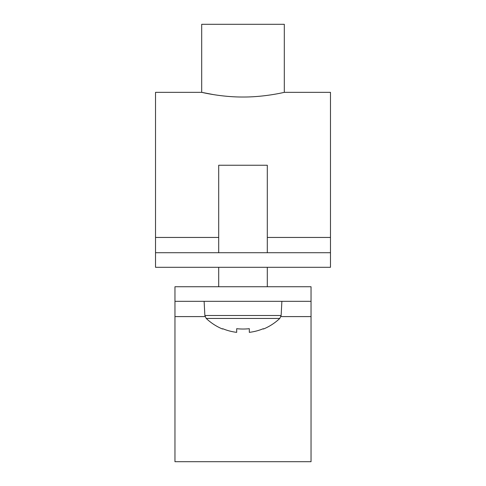 <?xml version="1.0" encoding="UTF-8"?>
<svg xmlns="http://www.w3.org/2000/svg" width="486" height="486" viewBox="0 0 486 486"><rect width="100%" height="100%" fill="white"/><g stroke="black" fill="none" stroke-linecap="round" stroke-linejoin="round"><path stroke-width="0.73" d="M205.062 316.593L174.96 316.593L174.96 461.7L311.04 461.7L311.04 301.32L174.96 301.32L174.96 286.74L311.04 286.74L311.04 301.32M174.96 316.593L174.96 301.32M213.658 94.642L201.69 92.34C201.174 92.188 220.869 97.139 242.982 97.018C265.168 97.139 284.808 92.188 284.31 92.34L284.31 24.3L201.69 24.3L201.69 92.34L155.52 92.34L155.52 252.72L330.48 252.72L330.48 92.34L284.31 92.34M155.52 252.72L155.52 267.3L330.48 267.3L330.48 252.72M206.222 318.445L204.861 315.499L281.139 315.499L279.778 318.445L206.222 318.445A53.46 53.46 0 0 0 222.527 329.028L222.697 328.694L222.527 329.028M267.3 252.72L267.3 165.24L218.7 165.24L218.7 252.72M279.778 318.445A53.46 53.46 0 0 1 263.473 329.028L263.303 328.694A53.083 53.083 0 0 1 249.318 332.351L249.318 328.694A53.332 47.731 -0 0 1 236.682 328.694L236.682 332.351A53.083 53.083 0 0 1 222.697 328.694M236.682 328.694A53.332 47.731 0 0 0 249.318 328.694M263.303 328.694L263.473 329.028M311.04 316.593L280.938 316.593M330.48 237.447L267.3 237.447M218.7 237.447L155.52 237.447M204.861 315.499L204.12 301.32M218.7 267.3L218.7 286.74M267.3 267.3L267.3 286.74M281.139 315.499L281.88 301.32"/></g></svg>
